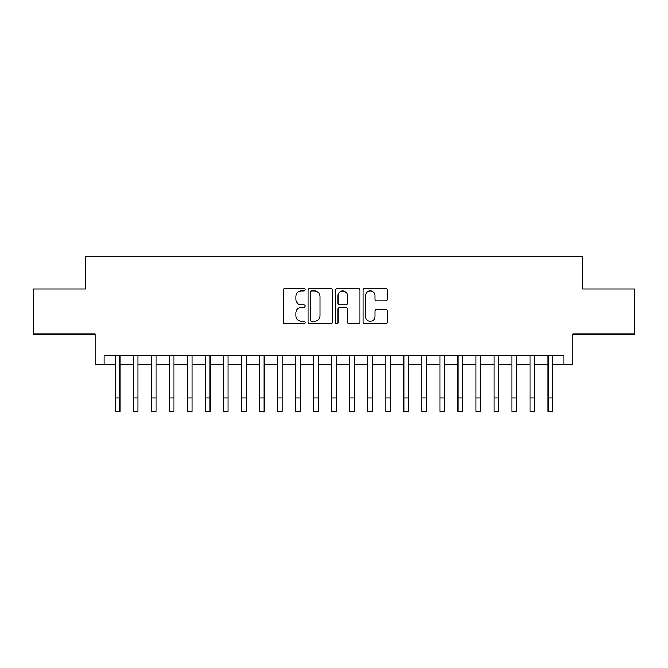 <?xml version="1.0" encoding="UTF-8"?>
<svg xmlns="http://www.w3.org/2000/svg" width="668" height="668" viewBox="0 0 668 668"><rect width="100%" height="100%" fill="white"/><g stroke="black" fill="none" stroke-linecap="round" stroke-linejoin="round"><path stroke-width="1" d="M305.159 289.645A1.236 1.236 0 0 0 303.915 288.409L285.119 288.409A1.77 1.77 0 0 0 283.349 290.179L283.349 322.026A1.77 1.77 0 0 0 285.119 323.796L303.915 323.796A1.236 1.236 0 0 0 305.159 322.56A1.236 1.236 0 0 0 303.915 321.325L301.485 321.325A5.661 5.661 0 0 1 295.824 315.655L295.824 313.008A5.661 5.661 0 0 1 301.485 307.338L303.915 307.338A1.236 1.236 0 0 0 305.159 306.103A1.236 1.236 0 0 0 303.915 304.867L301.485 304.867A5.661 5.661 0 0 1 295.824 299.206L295.824 296.55A5.661 5.661 0 0 1 301.485 290.889L303.915 290.889A1.236 1.236 0 0 0 305.159 289.645M385.712 300.884A1.77 1.77 0 0 0 387.482 299.114L387.482 290.179A1.77 1.77 0 0 0 385.712 288.409L364.837 288.409A1.77 1.77 0 0 0 363.066 290.179L363.066 322.026A1.77 1.77 0 0 0 364.837 323.796L385.712 323.796A1.77 1.77 0 0 0 387.482 322.026L387.482 311.238A1.77 1.77 0 0 0 385.712 309.468L376.777 309.468A1.77 1.77 0 0 0 375.007 311.238L375.007 316.59A4.734 4.734 0 0 1 370.272 321.325A4.734 4.734 0 0 1 365.538 316.59L365.538 295.615A4.734 4.734 0 0 1 370.272 290.889A4.734 4.734 0 0 1 375.007 295.615L375.007 299.114A1.77 1.77 0 0 0 376.777 300.884L385.712 300.884M104.158 364.695L104.158 355.677L563.842 355.677L563.842 364.695L572.86 364.695L572.86 334.042L634.6 334.042L634.6 288.977L582.772 288.977L582.772 256.529L85.228 256.529L85.228 288.977L33.4 288.977L33.4 334.042L95.14 334.042L95.14 364.695L115.422 364.695M332.455 290.179A1.77 1.77 0 0 0 330.685 288.409L309.802 288.409A1.77 1.77 0 0 0 308.031 290.179L308.031 322.026A1.77 1.77 0 0 0 309.802 323.796L330.685 323.796A1.77 1.77 0 0 0 332.455 322.026L332.455 290.179M337.315 288.409L358.198 288.409A1.77 1.77 0 0 1 359.969 290.179L359.969 322.026A1.77 1.77 0 0 1 358.198 323.796L349.264 323.796A1.77 1.77 0 0 1 347.494 322.026L347.494 309.109A1.77 1.77 0 0 0 345.723 307.338L339.795 307.338A1.77 1.77 0 0 0 338.025 309.109L338.025 322.56A1.236 1.236 0 0 1 336.789 323.796A1.236 1.236 0 0 1 335.545 322.56L335.545 290.179A1.77 1.77 0 0 1 337.315 288.409M119.931 364.695L133.45 364.695M137.959 364.695L151.477 364.695M155.986 364.695L169.505 364.695M174.014 364.695L187.533 364.695M192.042 364.695L205.56 364.695M210.061 364.695L223.588 364.695M228.089 364.695L241.616 364.695M246.116 364.695L259.635 364.695M264.144 364.695L277.663 364.695M282.172 364.695L295.69 364.695M300.199 364.695L313.718 364.695M318.227 364.695L331.745 364.695M336.254 364.695L349.773 364.695M354.282 364.695L367.801 364.695M372.31 364.695L385.828 364.695M390.337 364.695L403.856 364.695M408.365 364.695L421.884 364.695M426.384 364.695L439.911 364.695M444.412 364.695L457.939 364.695M462.44 364.695L475.958 364.695M480.467 364.695L493.986 364.695M498.495 364.695L512.014 364.695M516.523 364.695L530.041 364.695M534.55 364.695L548.069 364.695M552.578 364.695L563.842 364.695M311.747 290.889A1.236 1.236 0 0 0 310.511 292.125L310.511 320.081A1.236 1.236 0 0 0 311.747 321.325L314.311 321.325A5.661 5.661 0 0 0 319.98 315.655L319.98 296.55A5.661 5.661 0 0 0 314.311 290.889L311.747 290.889M347.494 295.707A4.734 4.734 0 0 0 342.759 290.972A4.734 4.734 0 0 0 338.025 295.707L338.025 303.097A1.77 1.77 0 0 0 339.795 304.867L345.723 304.867A1.77 1.77 0 0 0 347.494 303.097L347.494 295.707M115.422 397.953L119.931 397.953L119.931 411.471L115.422 411.471L115.422 355.677M119.931 397.953L119.931 355.677M133.45 397.953L137.959 397.953L137.959 411.471L133.45 411.471L133.45 355.677M137.959 397.953L137.959 355.677M151.477 397.953L155.986 397.953L155.986 411.471L151.477 411.471L151.477 355.677M155.986 397.953L155.986 355.677M169.505 397.953L174.014 397.953L174.014 411.471L169.505 411.471L169.505 355.677M174.014 397.953L174.014 355.677M187.533 397.953L192.042 397.953L192.042 411.471L187.533 411.471L187.533 355.677M192.042 397.953L192.042 355.677M205.56 397.953L210.061 397.953L210.061 411.471L205.56 411.471L205.56 355.677M210.061 397.953L210.061 355.677M223.588 397.953L228.089 397.953L228.089 411.471L223.588 411.471L223.588 355.677M228.089 397.953L228.089 355.677M241.616 397.953L246.116 397.953L246.116 411.471L241.616 411.471L241.616 355.677M246.116 397.953L246.116 355.677M259.635 397.953L264.144 397.953L264.144 411.471L259.635 411.471L259.635 355.677M264.144 397.953L264.144 355.677M277.663 397.953L282.172 397.953L282.172 411.471L277.663 411.471L277.663 355.677M282.172 397.953L282.172 355.677M295.69 397.953L300.199 397.953L300.199 411.471L295.69 411.471L295.69 355.677M300.199 397.953L300.199 355.677M313.718 397.953L318.227 397.953L318.227 411.471L313.718 411.471L313.718 355.677M318.227 397.953L318.227 355.677M331.745 397.953L336.254 397.953L336.254 411.471L331.745 411.471L331.745 355.677M336.254 397.953L336.254 355.677M349.773 397.953L354.282 397.953L354.282 411.471L349.773 411.471L349.773 355.677M354.282 397.953L354.282 355.677M367.801 397.953L372.31 397.953L372.31 411.471L367.801 411.471L367.801 355.677M372.31 397.953L372.31 355.677M385.828 397.953L390.337 397.953L390.337 411.471L385.828 411.471L385.828 355.677M390.337 397.953L390.337 355.677M403.856 397.953L408.365 397.953L408.365 411.471L403.856 411.471L403.856 355.677M408.365 397.953L408.365 355.677M421.884 397.953L426.384 397.953L426.384 411.471L421.884 411.471L421.884 355.677M426.384 397.953L426.384 355.677M439.911 397.953L444.412 397.953L444.412 411.471L439.911 411.471L439.911 355.677M444.412 397.953L444.412 355.677M457.939 397.953L462.44 397.953L462.44 411.471L457.939 411.471L457.939 355.677M462.44 397.953L462.44 355.677M475.958 397.953L480.467 397.953L480.467 411.471L475.958 411.471L475.958 355.677M480.467 397.953L480.467 355.677M493.986 397.953L498.495 397.953L498.495 411.471L493.986 411.471L493.986 355.677M498.495 397.953L498.495 355.677M512.014 397.953L516.523 397.953L516.523 411.471L512.014 411.471L512.014 355.677M516.523 397.953L516.523 355.677M530.041 397.953L534.55 397.953L534.55 411.471L530.041 411.471L530.041 355.677M534.55 397.953L534.55 355.677M548.069 397.953L552.578 397.953L552.578 411.471L548.069 411.471L548.069 355.677M552.578 397.953L552.578 355.677"/></g></svg>
